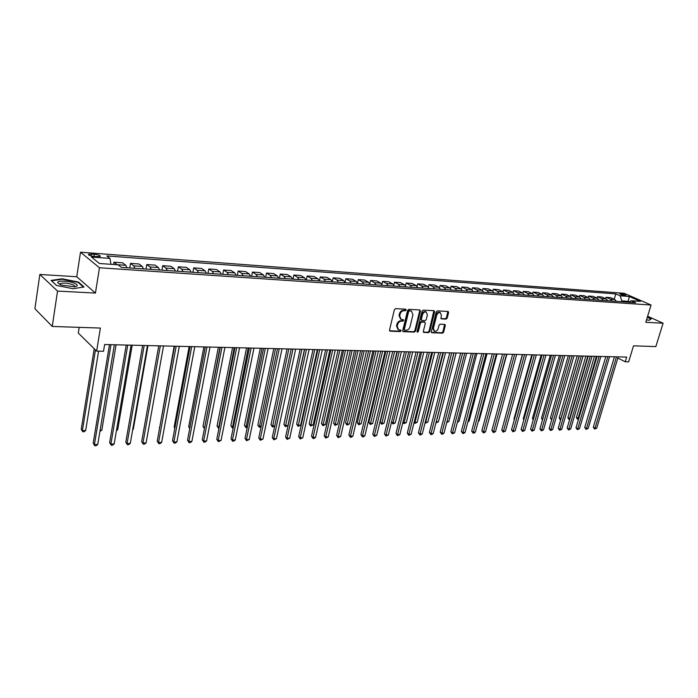 <?xml version="1.0" encoding="UTF-8"?>
<svg xmlns="http://www.w3.org/2000/svg" width="698" height="698" viewBox="0 0 698 698"><rect width="100%" height="100%" fill="white"/><g stroke="black" fill="none" stroke-linecap="round" stroke-linejoin="round"><path stroke-width="1.05" d="M406.149 310.008L405.678 309.179L395.6 308.647L394.37 309.729L389.528 330.032L390.217 331.192L400.277 331.576L401.123 330.817L400.818 330.049L398.593 329.805L397.197 326.271L397.598 324.587C398.305 322.424 399.605 321.272 401.481 321.132L402.781 321.193L403.627 320.443L403.322 319.658L401.123 319.414L399.701 315.828L400.111 314.144C400.818 311.962 402.118 310.811 404.002 310.689L405.302 310.758L406.149 310.008M400.521 319.065L399.02 315.435L399.431 313.742C400.137 311.57 401.437 310.418 403.322 310.296L404.613 310.366L405.459 309.17M389.589 330.782L399.596 331.166L400.443 330.006M397.973 329.439L396.516 325.861L396.918 324.186C397.624 322.022 398.924 320.871 400.809 320.74L402.1 320.792L402.947 319.614M620.627 293.675L619.815 293.753C620.269 294.512 622.058 295.158 625.181 295.682L625.984 295.603C625.521 294.844 623.742 294.198 620.627 293.675M446.031 319.126L447.191 318.079L448.587 312.573L448.177 311.474L437.41 310.872L436.233 311.927L431.312 331.646L431.722 332.719L442.48 333.164L443.64 332.117L445.307 325.521L444.905 324.439L440.202 324.195L439.033 325.251L438.204 328.54C437.428 330.643 436.189 331.541 434.496 331.236L433.414 328.339L436.651 315.374C437.428 313.271 438.658 312.372 440.342 312.669L441.459 315.618L440.918 317.773L441.328 318.864L446.031 319.126L445.333 318.742L446.493 317.695L447.828 311.43M57.541 291.075L95.425 293.081L76.745 276.74L39.838 274.462L57.541 291.075L52.254 326.455L100.381 328.06L96.638 351.111L103.522 351.251L104.63 344.524L626.682 357.079L625.251 361.791L628.628 361.861L633.505 345.833L655.85 346.583L663.1 323.209L647.622 316.264M95.425 293.081L99.465 267.762L651.06 305.035L645.79 322.293L663.1 323.209M420.449 311.099L419.795 309.938L408.81 309.345L407.597 310.418L402.729 330.547L403.156 331.637L414.359 332.1L415.554 331.035L420.449 311.099L419.69 309.929M423.25 310.121L434.025 310.689L434.653 311.84L429.732 331.585L428.555 332.641L423.747 332.423L423.337 331.341L425.326 323.322L424.681 322.179L421.618 322.04L420.432 323.104L418.364 331.48L417.369 332.187L417.081 331.428L422.054 311.186L423.25 310.121M52.254 326.455L34.9 308.717L39.838 274.462M94.448 256.515L100.172 256.515C100.582 255.555 98.627 254.787 94.326 254.212L88.585 254.203C88.166 255.163 90.121 255.93 94.448 256.515M99.465 267.762L80.514 252.214L624.213 293.308L651.06 305.035M614.214 299.259L615.793 293.902L106.829 255.93L109.961 258.4L91.464 257.039L99.404 263.495L118.102 264.804L121.365 267.378L635.712 302.679L631.262 300.725L628.898 302.217M615.793 293.902L620.112 295.804L629.238 296.476L640.398 301.361L631.262 300.725M79.188 327.353L78.289 333.068L96.638 351.111M76.745 276.74L80.514 252.214M617.826 358.065L625.251 361.791M628.043 302.155L628.279 301.353L621.848 300.908L621.604 301.711M629.448 301.868L628.279 301.353L629.238 296.476M109.961 258.4L110.956 264.306M113.599 264.49L113.975 262.204L117.194 264.743M126.992 267.762L125.806 265.292L122.621 262.814L113.975 262.204M129.758 267.953L130.526 263.382L133.746 265.851L134.941 268.311M143.474 268.896L142.261 266.444L139.007 263.984L130.526 263.382M145.987 269.07L146.763 264.542L150.044 266.994L151.265 269.428M159.633 270.004L158.402 267.578L155.096 265.135L146.763 264.542M161.919 270.161L162.704 265.676L166.045 268.111L167.293 270.527M175.503 271.094L174.247 268.686L170.879 266.261L162.704 265.676M177.554 271.234L178.348 266.793L181.75 269.21L183.016 271.609M191.078 272.159L189.795 269.777L186.375 267.36L178.348 266.793M192.901 272.29L193.712 267.884L197.159 270.292L198.45 272.665M206.364 273.215L205.064 270.841L201.591 268.451L193.712 267.884M207.969 273.319L208.789 268.966L212.297 271.348L213.597 273.703M221.371 274.244L220.053 271.897L216.528 269.515L208.789 268.966M222.775 274.34L223.604 270.021L227.155 272.394L228.473 274.733M236.107 275.256L234.772 272.927L231.204 270.562L223.604 270.021M237.311 275.335L238.149 271.06L241.744 273.415L243.087 275.736M250.582 276.242L249.23 273.939L245.617 271.592L238.149 271.06M251.594 276.312L252.44 272.072L256.079 274.419L257.44 276.713M264.804 277.219L263.434 274.933L259.778 272.595L252.44 272.072M265.633 277.281L266.488 273.075L270.17 275.405L271.539 277.682M278.781 278.179L277.394 275.911L273.686 273.59L266.488 273.075M279.427 278.223L280.282 274.061L284.007 276.373L285.395 278.633M292.506 279.121L291.11 276.87L287.367 274.567L280.282 274.061M292.977 279.156L293.849 275.029L297.61 277.324L299.014 279.566M305.994 280.046L304.581 277.813L300.803 275.527L293.849 275.029M306.3 280.072L307.172 275.98L310.976 278.258L312.39 280.491M319.265 280.962L317.834 278.738L314.021 276.469L307.172 275.98M319.405 280.971L320.286 276.914L324.116 279.183L325.547 281.39M332.3 281.852L330.861 279.654L327.013 277.394L320.286 276.914M332.292 281.817L333.173 277.83L337.029 280.081L338.478 282.28M345.117 282.734L343.669 280.552L339.786 278.301L333.173 277.83M345.021 282.42L345.842 278.738L349.742 280.971L351.199 283.152M357.725 283.597L356.259 281.434L352.35 279.2L345.842 278.738M357.533 283.048L358.31 279.628L362.227 281.852L363.702 284.007M370.123 284.452L368.649 282.297L364.705 280.081L358.31 279.628M369.835 283.685L370.568 280.5L374.521 282.707L376.004 284.854M382.321 285.29L380.829 283.152L376.868 280.945L370.568 280.5M381.928 284.348L382.626 281.364L386.613 283.554L388.097 285.683M394.318 286.11L392.817 283.99L388.821 281.8L382.626 281.364M393.829 285.02L394.501 282.21L398.506 284.391L400.006 286.503M406.114 286.922L404.613 284.819L400.591 282.638L394.501 282.21M405.538 285.691L406.175 283.039L410.206 285.212L411.715 287.306M417.736 287.716L416.217 285.63L412.178 283.467L406.175 283.039M417.064 286.372L417.674 283.859L421.723 286.014L423.241 288.1M429.165 288.501L427.638 286.424L423.581 284.278L417.674 283.859M428.398 287.053L428.982 284.662L433.057 286.808L434.584 288.876M440.412 289.277L438.885 287.218L434.802 285.081L428.982 284.662M439.557 287.742L440.124 285.456L444.216 287.593L445.752 289.644M451.493 290.036L449.957 287.995L445.848 285.866L440.124 285.456M450.542 288.422L451.091 286.241L455.201 288.361L456.745 290.394M462.399 290.787L460.855 288.754L456.728 286.642L451.091 286.241M461.352 289.103L461.893 287.009L466.02 289.112L467.573 291.145M473.131 291.52L471.578 289.504L467.442 287.41L461.893 287.009M472.005 289.783L472.52 287.768L476.673 289.862L478.226 291.869M483.705 292.244L482.144 290.246L477.99 288.161L472.52 287.768M482.493 290.455L482.999 288.518L487.16 290.595L488.722 292.593M494.123 292.959L492.552 290.97L488.382 288.902L482.999 288.518M492.823 291.127L493.312 289.251L497.491 291.319L499.061 293.3M504.375 293.666L502.804 291.694L498.616 289.635L493.312 289.251M502.996 291.79L503.476 289.975L507.673 292.034L509.243 293.998M514.478 294.364L512.908 292.401L508.702 290.351L503.476 289.975M513.013 292.453L513.492 290.691L517.698 292.732L519.277 294.687M524.434 295.045L522.854 293.099L518.64 291.057L513.492 290.691M522.889 293.116L523.352 291.398L527.575 293.422L529.163 295.367M534.24 295.716L532.661 293.779L528.43 291.755L523.352 291.398M532.618 293.762L533.08 292.087L537.312 294.111L538.9 296.039M543.908 296.38L542.32 294.46L538.079 292.445L533.08 292.087M542.206 294.408L542.66 292.776L546.909 294.783L548.497 296.694M553.435 297.034L551.839 295.123L547.59 293.125L542.66 292.776M551.664 295.045L552.109 293.448L556.358 295.437L557.955 297.348M562.824 297.68L561.227 295.778L556.96 293.788L552.109 293.448M560.983 295.664L561.419 294.111L565.685 296.092L567.282 297.985M572.081 298.316L570.475 296.432L566.209 294.451L561.419 294.111M570.161 296.284L570.598 294.765L574.873 296.737L576.478 298.613M581.198 298.936L579.593 297.069L575.318 295.097L570.598 294.765M579.218 296.894L579.645 295.411L583.929 297.374L585.535 299.241M590.194 299.555L588.589 297.697L584.305 295.743L579.645 295.411M588.152 297.496L588.571 296.048L592.864 297.994L594.469 299.852M599.067 300.166L597.453 298.316L593.16 296.371L588.571 296.048M596.956 298.09L597.375 296.676L601.667 298.613L603.281 300.454M607.818 300.768L606.196 298.927L601.903 296.999L597.375 296.676M605.646 298.683L606.047 297.296L610.357 299.224L611.971 301.047M616.439 301.361L614.825 299.538L610.514 297.61L606.047 297.296M621.848 300.908L620.112 295.804M73.142 288.728L84.039 286.974L78.455 282.044L62.174 278.799L51.076 280.43L56.451 285.421L73.142 288.728M646.549 319.789L649.027 320.312L651.295 318.829L647.378 317.075M62.105 279.261L62.174 278.799M78.359 282.62L78.455 282.044M402.781 331.288L413.678 331.698L414.865 330.634L419.751 310.706M409.456 310.976L408.609 311.727L404.334 329.369L404.631 330.137L406.157 330.224C408.016 330.084 409.298 328.941 409.996 326.795L412.928 314.781L411.523 311.195L408.775 310.584L407.929 311.334L408.609 311.727M404.5 330.067L403.653 328.967L407.929 311.334M411.401 311.125L410.817 311.046M408.775 310.584L410.127 310.654M423.389 332.074L427.874 332.239L429.043 331.184L433.903 310.689M424.384 321.926L420.929 321.647L419.742 322.712L417.683 331.079L418.364 331.48M417.064 331.786L417.683 331.079M427.394 314.964L426.242 311.997C424.524 311.683 423.276 312.591 422.491 314.719L421.356 319.344L422.002 320.495L425.065 320.635L426.251 319.571L427.394 314.964M425.998 311.858L425.553 311.613C423.834 311.299 422.587 312.207 421.801 314.327L422.491 314.719M421.609 320.347L420.667 318.951L421.801 314.327M440.962 318.532L445.333 318.742M440.063 312.521L439.644 312.285C437.96 311.989 436.73 312.887 435.962 314.99L436.651 315.374M434.051 330.974L432.725 327.947L435.962 314.99M431.355 332.37L441.79 332.772L442.951 331.725L444.574 324.387M94.23 348.747L81.23 429.244L82.399 430.614L85.671 430.526L98.593 351.146M95.46 349.951L82.399 430.614L82.774 431.783L81.23 429.244M85.671 430.526L84.074 431.748L82.774 431.783M109.481 344.646L93.192 443.178L94.422 444.609L110.982 344.681M97.737 444.504L96.106 445.743L94.771 445.786L94.422 444.609L97.737 444.504L114.359 344.76M94.771 445.786L93.192 443.178M100.128 430.169L101.829 430.134L116.086 344.803M101.829 430.134L99.927 431.347M116.583 429.767L117.692 429.741L132.184 345.187M117.692 429.741L116.426 430.701M132.742 429.366L133.274 429.357L147.985 345.571M133.274 429.357L132.664 429.82M126.216 345.048L109.647 442.654L110.895 444.068L127.743 345.082M114.158 443.963L112.526 445.193L111.226 445.237L110.895 444.068L114.158 443.963L131.058 345.161M111.226 445.237L109.647 442.654M142.636 345.44L125.797 442.139L127.071 443.535L144.189 345.475M130.273 443.431L128.65 444.652L127.368 444.696L127.071 443.535L130.273 443.431L147.444 345.554M127.368 444.696L125.797 442.139M158.743 345.824L141.65 441.633L142.95 443.021L160.331 345.868M146.091 442.916L144.477 444.129L143.221 444.164L142.95 443.021L146.091 442.916L163.524 345.938M143.221 444.164L141.65 441.633M174.552 346.208L157.216 441.136L158.542 442.506L176.166 346.243M161.631 442.41L160.017 443.605L158.778 443.649L158.542 442.506L161.631 442.41L179.299 346.321M158.778 443.649L157.216 441.136M73.918 283.004C67.872 280.613 56.782 280.404 57.76 282.751L61.084 284.985L74.607 286.817C78.385 286.084 78.15 284.81 73.918 283.004M74.485 286.834C75.175 286.154 74.407 285.377 72.191 284.505C67.191 282.96 63.248 282.655 60.368 283.58L60.072 284.566M56.529 285.438L51.547 280.814L62.297 279.226L78.08 282.367L83.402 287.079M646.819 318.907L647.029 318.209M647.299 317.328L650.92 318.951L648.878 320.277M174.16 346.199L159.668 427.708M159.624 427.926L159.336 427.377M190.074 346.583L172.502 440.647L173.854 442.009L191.714 346.618M176.882 441.904L175.277 443.099L174.064 443.134L173.854 442.009L176.882 441.904L194.786 346.697M174.064 443.134L172.502 440.647M189.149 346.557L174.142 427.028L174.91 427.778M174.814 428.302L174.142 427.028M205.308 346.95L187.518 440.168L188.888 441.511L206.974 346.985M191.863 441.415L190.266 442.593L189.071 442.637L188.888 441.511L191.863 441.415L209.985 347.054M189.071 442.637L187.518 440.168M203.886 346.915L188.696 426.679L189.873 427.813M189.725 428.607L188.696 426.679M220.271 347.307L202.272 439.696L203.659 441.031L221.955 347.342M206.582 440.935L204.985 442.104L203.816 442.139L203.659 441.031L206.582 440.935L224.922 347.421M203.816 442.139L202.272 439.696M218.361 347.264L202.996 426.338L204.627 427.595M219.983 347.299L204.462 428.441M204.427 428.633L202.996 426.338M234.964 347.656L216.764 439.234L218.177 440.551L236.666 347.7M221.048 440.455L218.308 441.66L218.177 440.551L221.048 440.455L239.58 347.77M218.308 441.66L216.764 439.234M232.582 347.604L217.052 425.998L219.146 427.237M234.231 347.639L218.553 428.345L217.052 425.998M249.395 348.005L231.003 438.78L232.434 440.089L251.123 348.049M235.252 439.993L233.673 441.145L232.547 441.18L232.434 440.089L235.252 439.993L253.976 348.119M232.547 441.18L231.003 438.78M246.56 347.936L230.872 425.667L232.26 426.914L233.411 426.879M248.226 347.979L232.373 427.996L230.872 425.667M233.193 427.97L232.373 427.996M263.574 348.346L245.007 438.335L246.446 439.627L265.319 348.389M249.221 439.539L246.534 440.708L246.446 439.627L249.221 439.539L268.128 348.459M246.534 440.708L245.007 438.335M260.302 348.267L244.466 425.344L245.871 426.574L247.432 426.539M261.986 348.311L245.958 427.647L244.466 425.344M247.24 427.473L245.958 427.647M277.499 348.677L258.757 437.89L260.223 439.173L279.261 348.721M262.954 439.086L260.293 440.255L260.223 439.173L262.954 439.086L282.027 348.791M260.293 440.255L258.757 437.89M273.817 348.59L257.832 425.03L259.255 426.242L261.218 426.199M275.509 348.634L259.316 427.307L257.832 425.03M261.096 426.757L259.316 427.307M291.188 349.009L272.29 437.463L273.764 438.728L292.968 349.052M276.452 438.641L273.808 439.801L273.764 438.728L276.452 438.641L295.682 349.122M273.808 439.801L272.29 437.463M287.096 348.913L270.981 424.716L272.412 425.92L274.768 425.867M288.815 348.956L272.464 426.975L270.981 424.716M274.724 426.077L272.464 426.975M304.642 349.332L285.587 437.035L287.079 438.292L306.439 349.375M289.722 438.213L287.105 439.356L287.079 438.292L289.722 438.213L309.109 349.445M287.105 439.356L285.587 437.035M300.157 349.227L283.911 424.401L285.36 425.606L287.925 425.536L304.485 349.332M301.894 349.27L285.386 426.653L283.911 424.401M287.925 425.536L285.386 426.653M317.869 349.654L298.665 436.616L300.175 437.864L319.684 349.698M302.766 437.786L300.175 438.92L300.175 437.864L302.766 437.786L322.31 349.759M300.175 438.92L298.665 436.616M313.009 349.532L296.641 424.096L298.098 425.291L300.629 425.222L317.302 349.637M314.754 349.576L298.107 426.33L296.641 424.096M300.629 425.222L298.107 426.33M330.869 349.968L311.526 436.206L313.053 437.445L332.702 350.012M315.601 437.358L314.056 438.457L313.036 438.484L313.053 437.445L315.601 437.358L335.284 350.073M313.036 438.484L311.526 436.206M325.643 349.838L309.162 423.799L310.636 424.977L313.114 424.916L329.91 349.942M327.406 349.881L310.627 426.007L309.162 423.799M313.114 424.916L310.627 426.007M343.652 350.274L324.186 435.805L325.722 437.027L345.501 350.317M328.226 436.948L325.687 438.065L325.722 437.027L328.226 436.948L348.04 350.379M325.687 438.065L324.186 435.805M338.076 350.134L321.481 423.503L322.973 424.672L325.416 424.611L342.317 350.239M339.856 350.178L322.938 425.701L321.481 423.503M325.416 424.611L322.938 425.701M356.224 350.571L336.628 435.404L338.181 436.625L358.091 350.623M340.65 436.538L338.129 437.646L338.181 436.625L340.65 436.538L360.578 350.675M338.129 437.646L336.628 435.404M350.309 350.431L333.609 423.215L335.11 424.375L337.518 424.314L354.523 350.536M352.097 350.475L335.066 425.387L333.609 423.215M337.518 424.314L335.066 425.387M368.596 350.876L348.878 435.011L350.44 436.215L370.472 350.92M352.865 436.137L351.338 437.21L350.37 437.236L350.44 436.215L352.865 436.137L372.924 350.972M350.37 437.236L348.878 435.011M362.349 350.719L345.545 422.927L347.063 424.079L349.428 424.018L366.537 350.824M364.147 350.762L346.993 425.091L345.545 422.927M349.428 424.018L346.993 425.091M380.759 351.164L360.936 434.627L362.506 435.822L382.644 351.207M364.897 435.744L363.37 436.808L362.419 436.835L362.506 435.822L364.897 435.744L385.06 351.269M362.419 436.835L360.936 434.627M374.189 351.007L357.297 422.648L358.824 423.791L361.154 423.73L378.36 351.103M376.013 351.05L358.746 424.794L357.297 422.648M361.154 423.73L358.746 424.794M392.73 351.452L372.793 434.252L374.381 435.439L394.623 351.495M376.728 435.36L374.276 436.442L374.381 435.439L376.728 435.36L396.996 351.556M374.276 436.442L372.793 434.252M385.854 351.286L368.876 422.369L370.402 423.503L372.697 423.45L389.999 351.382M387.687 351.33L370.306 424.497L368.876 422.369M372.697 423.45L370.306 424.497M404.5 351.731L384.467 433.877L386.064 435.055L406.411 351.783M388.376 434.976L385.942 436.049L386.064 435.055L388.376 434.976L408.749 351.836M385.942 436.049L384.467 433.877M397.337 351.565L380.27 422.098L381.806 423.224L384.066 423.163L401.446 351.661M399.169 351.609L381.701 424.209L380.27 422.098M384.066 423.163L381.701 424.209M416.087 352.01L395.967 433.51L397.563 434.671L418.015 352.062M399.849 434.601L397.432 435.665L397.563 434.671L399.849 434.601L420.309 352.115M397.432 435.665L395.967 433.51M410.485 351.879L393.044 422.944L395.269 422.892L412.727 351.932M391.578 421.897L393.044 422.944L392.913 423.922L391.561 421.985M395.269 422.892L392.913 423.922M427.499 352.289L407.283 433.144L408.888 434.304L429.427 352.333M411.139 434.226L408.74 435.29L408.888 434.304L411.139 434.226L431.687 352.385M408.74 435.29L407.283 433.144M421.627 352.15L404.107 422.674L406.297 422.622L423.834 352.202M402.999 421.889L404.107 422.674L403.968 423.642L402.894 422.299M406.297 422.622L403.968 423.642M438.719 352.56L418.425 432.795L420.048 433.938L440.665 352.603M422.255 433.868L420.763 434.889L419.882 434.915L420.048 433.938L422.255 433.868L442.89 352.656M419.882 434.915L418.425 432.795M432.594 352.411L414.996 422.403L417.16 422.351L434.767 352.464M414.237 421.871L414.996 422.403L414.848 423.372L414.054 422.595M417.16 422.351L414.848 423.372M449.774 352.822L429.392 432.446L431.024 433.58L451.728 352.874M433.205 433.51L431.722 434.522L430.849 434.549L431.024 433.58L433.205 433.51L453.918 352.926M430.849 434.549L429.392 432.446M443.396 352.673L425.736 422.142L427.865 422.089L445.542 352.726M425.309 421.845L425.571 423.101L425.073 422.761M427.865 422.089L425.571 423.101M460.654 353.083L440.202 432.097L441.843 433.222L462.617 353.136M443.98 433.153L442.506 434.156L441.651 434.182L441.843 433.222L443.98 433.153L464.772 353.188M441.651 434.182L440.202 432.097M454.04 352.926L436.311 421.88L438.405 421.828L456.143 352.979M436.206 421.81L435.971 422.718M438.405 421.828L436.128 422.831M471.368 353.345L450.847 431.757L452.496 432.873L473.34 353.389M454.607 432.804L452.287 433.833L452.496 432.873L454.607 432.804L475.46 353.441M452.287 433.833L450.847 431.757M446.982 421.609L448.797 421.566L466.596 353.232M448.797 421.566L446.737 422.56M481.925 353.598L461.334 431.425L462.992 432.533L483.897 353.642M465.069 432.463L463.603 433.449L462.774 433.475L462.992 432.533L465.069 432.463L485.991 353.694M462.774 433.475L461.334 431.425M457.618 421.348L459.04 421.313L476.891 353.476M459.04 421.313L457.365 422.29M492.317 353.842L471.665 431.094L473.323 432.193L494.297 353.895M475.373 432.123L473.916 433.109L473.096 433.135L473.323 432.193L475.373 432.123L496.357 353.947M473.096 433.135L471.665 431.094M468.088 421.095L469.135 421.069L487.038 353.72M469.135 421.069L467.869 421.924M502.551 354.095L481.847 430.762L483.513 431.861L504.541 354.139M485.529 431.792L484.08 432.769L483.269 432.795L483.513 431.861L485.529 431.792L506.574 354.191M483.269 432.795L481.847 430.762M478.409 420.842L479.081 420.824L497.037 353.956M479.081 420.824L478.261 421.374M512.637 354.331L491.881 430.448L493.556 431.53L514.635 354.383M495.545 431.46L494.097 432.428L493.303 432.455L493.556 431.53L495.545 431.46L516.633 354.427M493.303 432.455L491.881 430.448M488.574 420.589L506.888 354.2M522.575 354.575L501.766 430.134L503.441 431.207L524.573 354.619M505.404 431.137L503.179 432.132L503.441 431.207L505.404 431.137L526.545 354.671M503.179 432.132L501.766 430.134M532.365 354.811L511.512 429.82L513.196 430.884L534.371 354.854M515.133 430.823L512.917 431.8L513.196 430.884L515.133 430.823L536.317 354.907M512.917 431.8L511.512 429.82M522.34 354.567L504.759 419.254M542.014 355.038L521.118 429.514L522.811 430.57L544.03 355.09M524.713 430.509L522.523 431.477L522.811 430.57L524.713 430.509L545.941 355.134M522.523 431.477L521.118 429.514M531.797 354.793L513.99 418.905L514.461 419.201M514.339 419.655L513.99 418.905M551.525 355.273L530.593 429.209L532.286 430.256L553.54 355.317M534.162 430.195L531.989 431.163L532.286 430.256L534.162 430.195L555.425 355.361M531.989 431.163L530.593 429.209M541.125 355.02L523.282 418.687L524.032 419.14M523.832 419.856L523.282 418.687M560.895 355.491L539.929 428.912L541.622 429.951L562.92 355.544M543.48 429.889L541.316 430.849L541.622 429.951L543.48 429.889L564.778 355.587M541.316 430.849L539.929 428.912M550.321 355.238L532.443 418.46L533.455 419.079M533.202 419.987L532.443 418.46M570.135 355.718L549.134 428.616L550.835 429.654L572.159 355.762M552.668 429.593L550.521 430.544L550.835 429.654L552.668 429.593L574 355.814M550.521 430.544L549.134 428.616M559.395 355.457L541.482 418.25L542.756 419.009M542.494 419.926L541.482 418.25M579.244 355.936L558.217 428.328L559.918 429.357L581.277 355.989M561.724 429.296L559.595 430.238L559.918 429.357L561.724 429.296L583.083 356.032M559.595 430.238L558.217 428.328M568.338 355.675L550.399 418.032L551.926 418.94M551.664 419.847L550.399 418.032M588.231 356.154L567.169 428.04L568.879 429.061L590.264 356.198M570.659 429L568.547 429.942L568.879 429.061L570.659 429L592.044 356.242M568.547 429.942L567.169 428.04M577.159 355.884L559.203 417.823L560.983 418.8M579.122 355.936L560.852 418.8L560.538 419.673L559.875 419.289L559.203 417.823M597.087 356.364L576.007 427.761L577.717 428.773L599.12 356.416M579.471 428.712L577.377 429.645L577.717 428.773L579.471 428.712L600.882 356.46M577.377 429.645L576.007 427.761M585.866 356.093L567.884 417.613L569.943 418.582M587.821 356.146L569.542 418.591L569.219 419.454L568.556 419.07L567.884 417.613M569.69 419.446L569.219 419.454M605.82 356.573L584.715 427.481L586.433 428.485L607.862 356.626M588.161 428.432L586.084 429.357L586.433 428.485L588.161 428.432L609.59 356.669M586.084 429.357L584.715 427.481M594.452 356.303L576.443 417.413L578.782 418.364M596.415 356.346L578.11 418.381L577.778 419.236L577.115 418.852L576.443 417.413M578.537 419.166L577.778 419.236M614.432 356.783L593.309 427.202L595.028 428.206L616.474 356.835M596.738 428.144L594.67 429.069L595.028 428.206L596.738 428.144L618.184 356.87M594.67 429.069L593.309 427.202M125.806 265.292L117.124 264.69M142.261 266.444L133.746 265.851M158.402 267.578L150.044 266.994M174.247 268.686L166.045 268.111M189.795 269.777L181.75 269.21M205.064 270.841L197.159 270.292M220.053 271.897L212.297 271.348M234.772 272.927L227.155 272.394M249.23 273.939L241.744 273.415M263.434 274.933L256.079 274.419M277.394 275.911L270.17 275.405M291.11 276.87L284.007 276.373M304.581 277.813L297.61 277.324M317.834 278.738L310.976 278.258M330.861 279.654L324.116 279.183M343.669 280.552L337.029 280.081M356.259 281.434L349.742 280.971M368.649 282.297L362.227 281.852M380.829 283.152L374.521 282.707M392.817 283.99L386.613 283.554M404.613 284.819L398.506 284.391M416.217 285.63L410.206 285.212M427.638 286.424L421.723 286.014M438.885 287.218L433.057 286.808M449.957 287.995L444.216 287.593M460.855 288.754L455.201 288.361M471.578 289.504L466.02 289.112M482.144 290.246L476.673 289.862M492.552 290.97L487.16 290.595M502.804 291.694L497.491 291.319M512.908 292.401L507.673 292.034M522.854 293.099L517.698 292.732M532.661 293.779L527.575 293.422M542.32 294.46L537.312 294.111M551.839 295.123L546.909 294.783M561.227 295.778L556.358 295.437M570.475 296.432L565.685 296.092M579.593 297.069L574.873 296.737M588.589 297.697L583.929 297.374M597.453 298.316L592.864 297.994M606.196 298.927L601.667 298.613M614.825 299.538L610.357 299.224M91.01 255.93L91.316 253.985M93.968 256.471L94.326 254.212M403.322 310.296L404.002 310.689M399.431 313.742L400.111 314.144M399.02 315.435L399.701 315.828M402.1 320.792L402.781 321.193M400.809 320.74L401.481 321.132M396.918 324.186L397.598 324.587M396.516 325.861L397.197 326.271M399.596 331.166L400.277 331.576M389.615 330.826L390.217 331.192M404.613 310.366L405.302 310.758M414.865 330.634L415.554 331.035M413.678 331.698L414.359 332.1M402.816 331.341L403.392 331.69M403.653 328.967L404.334 329.369M433.955 311.456L434.653 311.84M429.043 331.184L429.732 331.585M427.874 332.239L428.555 332.641M423.424 332.143L423.974 332.466M423.991 321.787L424.681 322.179M420.929 321.647L421.618 322.04M419.742 322.712L420.432 323.104M420.667 318.951L421.356 319.344M441.023 318.628L441.529 318.907M432.725 327.947L433.414 328.339M444.617 325.128L445.307 325.521M442.951 331.725L443.64 332.117M441.79 332.772L442.48 333.164M431.399 332.457L431.94 332.772M447.889 312.198L448.587 312.573M446.493 317.695L447.191 318.079M88.489 254.814L88.585 254.203M410.834 310.802L411.523 311.195M424.218 321.83L424.899 322.223M425.553 311.613L426.242 311.997M439.644 312.285L440.342 312.669M59.958 284.322L57.76 282.751M60.211 284.627L60.368 283.58"/></g></svg>
